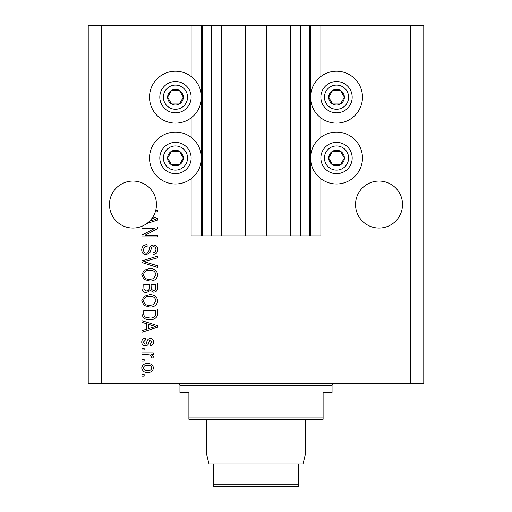 <?xml version="1.0" encoding="UTF-8"?>
<svg xmlns="http://www.w3.org/2000/svg" width="512" height="512" viewBox="0 0 512 512"><rect width="100%" height="100%" fill="white"/><g stroke="black" fill="none" stroke-linecap="round" stroke-linejoin="round"><path stroke-width="0.77" d="M402.515 204.55A23.488 23.488 0 0 0 379.027 181.062A23.488 23.488 0 0 0 355.539 204.55A23.488 23.488 0 0 0 379.027 228.038A23.488 23.488 0 0 0 402.515 204.55M156.461 204.55A23.488 23.488 0 0 0 132.973 181.062A23.488 23.488 0 0 0 122.33 225.491A23.488 23.488 0 0 0 149.606 221.133L155.949 219.296L152.038 218.266A23.488 23.488 0 0 0 155.29 211.872A23.488 23.488 148.7 0 0 155.757 210.246A23.488 23.488 0 0 0 156.461 204.55M362.477 97.178A25.946 25.946 0 0 0 336.531 71.232A25.946 25.946 0 0 0 310.579 97.178A25.946 25.946 0 0 0 336.531 123.13A25.946 25.946 0 0 0 362.477 97.178M410.349 383.501L423.77 383.501L423.77 25.6L410.349 25.6L410.349 383.501L101.651 383.501L101.651 25.6L310.579 25.6L310.579 158.022A25.946 25.946 0 0 1 336.531 132.077A25.946 25.946 0 0 1 362.477 158.022A25.946 25.946 0 0 1 336.531 183.974A25.946 25.946 0 0 1 310.579 158.022L310.579 235.866L320.87 235.866L320.87 178.714M201.421 25.6L201.421 97.178A25.946 25.946 0 0 1 175.469 123.13A25.946 25.946 0 0 1 149.523 97.178A25.946 25.946 0 0 1 175.469 71.232A25.946 25.946 0 0 1 201.421 97.178L201.421 158.022A25.946 25.946 0 0 0 175.469 132.077A25.946 25.946 0 0 0 149.523 158.022A25.946 25.946 0 0 0 175.469 183.974A25.946 25.946 0 0 0 201.421 158.022L201.421 235.866L191.13 235.866L191.13 178.714M152.89 217.005L157.574 218.502L157.574 220.083L146.816 223.526M155.757 210.246L157.574 210.246L157.574 211.872L155.29 211.872M154.381 228.55L141.92 228.55L141.92 226.918L157.574 226.918L157.574 228.653L145.094 235.258L157.574 235.258L157.574 236.883L141.92 236.883L141.92 235.142L154.381 228.55M146.272 254.778C143.322 254.49 141.798 252.845 141.715 249.85C141.92 246.554 143.68 244.806 147.002 244.614L147.206 246.24C144.909 246.451 143.693 247.699 143.546 249.99C143.526 251.872 144.422 252.928 146.227 253.152C148.045 252.666 149.037 251.366 149.19 249.242C149.6 246.694 151.034 245.286 153.491 245.018C156.243 245.254 157.677 246.771 157.779 249.562C157.632 252.538 156.077 254.144 153.101 254.374L152.902 252.749C154.861 252.602 155.878 251.558 155.949 249.619C155.981 247.853 155.149 246.861 153.453 246.643L151.866 247.155L150.016 252.365L146.272 254.778M157.574 267.45L141.92 262.522L141.92 260.838L157.574 256.154L157.574 257.83L143.75 261.594L157.574 265.76L157.574 267.45M141.715 274.81L144.173 270.195L149.542 268.608C154.202 268.422 156.947 270.49 157.779 274.822C156.966 279.066 154.285 281.133 149.734 281.011L144.109 279.418L141.715 274.81M141.715 300.838L144.173 296.224L149.542 294.637C154.202 294.451 156.947 296.518 157.779 300.851C156.966 305.094 154.285 307.162 149.734 307.04L144.109 305.446L141.715 300.838M146.598 323.725L141.92 322.362L141.92 320.666L157.574 325.67L157.574 327.251L141.92 332.256L141.92 330.566L146.598 329.197L146.598 323.725M144.154 376.179L141.92 376.179L141.92 374.554L144.154 374.554L144.154 376.179M410.349 25.6L320.87 25.6L320.87 76.493M147.731 372.32C144.339 372.531 142.33 371.072 141.715 367.949C142.317 364.864 144.282 363.405 147.61 363.571C150.95 363.398 152.915 364.858 153.51 367.949C152.934 370.995 151.008 372.454 147.731 372.32M144.154 361.133L141.92 361.133L141.92 359.507L144.154 359.507L144.154 361.133M147.821 354.624L141.92 354.624L141.92 352.998L153.306 352.998L153.306 354.624L151.488 354.624L153.51 356.55L152.902 358.086L151.27 357.472L151.475 356.371L150.15 354.918L147.821 354.624M144.154 349.952L141.92 349.952L141.92 348.32L144.154 348.32L144.154 349.952M145.389 345.882C143.027 345.702 141.798 344.422 141.715 342.035C141.837 339.744 143.053 338.451 145.376 338.157L145.581 339.782L143.341 342.144L145.107 344.256L146.144 343.885L146.771 342.349C147.046 340.083 148.211 338.758 150.259 338.355C152.397 338.573 153.478 339.776 153.51 341.965C153.472 344.141 152.384 345.376 150.253 345.677L150.054 344.051L151.885 342.022L150.49 339.987L149.542 340.499L148.896 342.323C148.621 344.512 147.45 345.702 145.389 345.882M149.83 319.648C145.197 319.93 142.56 317.946 141.92 313.69L141.92 309.075L157.574 309.075L157.286 315.981C155.648 318.682 153.165 319.904 149.83 319.648M146.515 292.602C143.475 292.474 141.946 290.893 141.92 287.866L141.92 283.046L157.574 283.046L157.574 287.904C157.562 290.528 156.25 291.962 153.638 292.198L150.355 290.451L146.515 292.602M320.87 117.869L320.87 137.331M191.13 117.869L191.13 137.331M191.13 25.6L191.13 76.493M101.651 25.6L88.23 25.6L88.23 383.501L101.651 383.501M320.87 25.6L310.579 25.6M201.421 235.866L202.317 235.866L202.317 25.6M211.264 25.6L211.264 235.866L202.317 235.866M221.773 25.6L221.773 235.866L211.264 235.866M245.485 25.6L245.485 235.866L221.773 235.866M245.485 235.866L266.515 235.866L266.515 25.6M290.227 25.6L290.227 235.866L266.515 235.866M300.736 25.6L300.736 235.866L290.227 235.866M309.683 25.6L309.683 235.866L300.736 235.866M309.683 235.866L310.579 235.866M151.885 367.904C151.296 365.907 149.875 365.011 147.616 365.203C145.318 365.005 143.891 365.933 143.341 367.987C143.936 369.984 145.363 370.88 147.616 370.694C149.914 370.88 151.334 369.952 151.885 367.904M152.979 325.734L148.429 324.262L148.429 328.659L155.949 326.464L152.979 325.734M155.744 310.701L143.75 310.701L143.75 313.498C143.61 315.36 144.371 316.659 146.029 317.402L149.856 318.022C152.218 318.246 154.08 317.459 155.437 315.667L155.744 310.701M155.949 300.864C155.277 297.542 153.126 296.013 149.517 296.262C146.144 296.16 144.154 297.683 143.546 300.826C144.198 304.064 146.278 305.594 149.779 305.414L153.318 304.736L155.949 300.864M155.744 284.672L151.072 284.672L151.219 289.146L153.382 290.573C155.206 290.355 155.994 289.28 155.744 287.334L155.744 284.672M149.242 284.672L143.75 284.672L143.949 289.478L146.502 290.976C148.461 290.803 149.376 289.702 149.242 287.674L149.242 284.672M155.949 274.835C155.277 271.514 153.126 269.984 149.517 270.234C146.144 270.131 144.154 271.654 143.546 274.797C144.198 278.035 146.278 279.565 149.779 279.386L153.318 278.707L155.949 274.835M149.606 221.133A23.488 23.488 0 0 0 152.038 218.266M305.21 419.296L305.21 455.085L206.79 455.085L206.79 419.296M305.21 455.085L302.976 464.032L209.024 464.032L206.79 455.085M213.498 464.032L213.498 484.16L298.502 484.16L298.502 486.4L213.498 486.4L213.498 484.16M298.502 464.032L298.502 484.16M182.253 101.094A7.827 7.827 0 0 0 171.558 90.4A7.827 7.827 0 0 0 171.558 103.962A7.827 7.827 0 0 0 182.253 101.094M181.344 100.57L183.302 97.178L179.386 90.4L171.558 90.4L167.642 97.178L171.558 103.962L179.386 103.962L181.344 100.57M161.914 89.35A15.661 15.661 0 0 1 183.302 83.622A15.661 15.661 0 0 1 189.03 105.011A15.661 15.661 0 0 1 167.642 110.739A15.661 15.661 0 0 1 161.914 89.35A15.661 15.661 0 0 0 167.642 110.739A15.661 15.661 0 0 0 189.03 105.011M183.302 97.178L179.386 90.4L171.558 90.4L167.642 97.178L171.558 103.962L179.386 103.962L183.302 97.178M343.309 101.094A7.827 7.827 0 0 0 332.614 90.4A7.827 7.827 0 0 0 332.614 103.962A7.827 7.827 0 0 0 343.309 101.094M342.4 100.57L344.358 97.178L340.442 90.4L332.614 90.4L328.698 97.178L332.614 103.962L340.442 103.962L342.4 100.57M322.97 89.35A15.661 15.661 0 0 1 344.358 83.622A15.661 15.661 0 0 1 350.086 105.011A15.661 15.661 0 0 1 328.698 110.739A15.661 15.661 0 0 1 322.97 89.35A15.661 15.661 0 0 0 328.698 110.739A15.661 15.661 0 0 0 350.086 105.011M344.358 97.178L340.442 90.4L332.614 90.4L328.698 97.178L332.614 103.962L340.442 103.962L344.358 97.178M343.309 161.939A7.827 7.827 0 0 0 332.614 151.245A7.827 7.827 0 0 0 332.614 164.806A7.827 7.827 0 0 0 343.309 161.939M342.4 161.414L344.358 158.022L340.442 151.245L332.614 151.245L328.698 158.022L332.614 164.806L340.442 164.806L342.4 161.414M322.97 150.195A15.661 15.661 0 0 1 344.358 144.461A15.661 15.661 0 0 1 350.086 165.856A15.661 15.661 0 0 1 328.698 171.584A15.661 15.661 0 0 1 322.97 150.195A15.661 15.661 0 0 0 328.698 171.584A15.661 15.661 0 0 0 350.086 165.856M344.358 158.022L340.442 151.245L332.614 151.245L328.698 158.022L332.614 164.806L340.442 164.806L344.358 158.022M182.253 161.939A7.827 7.827 0 0 0 171.558 151.245A7.827 7.827 0 0 0 171.558 164.806A7.827 7.827 0 0 0 182.253 161.939M181.344 161.414L183.302 158.022L179.386 151.245L171.558 151.245L167.642 158.022L171.558 164.806L179.386 164.806L181.344 161.414M161.914 150.195A15.661 15.661 0 0 1 183.302 144.461A15.661 15.661 0 0 1 189.03 165.856A15.661 15.661 0 0 1 167.642 171.584A15.661 15.661 0 0 1 161.914 150.195A15.661 15.661 0 0 0 167.642 171.584A15.661 15.661 0 0 0 189.03 165.856M179.386 164.806L183.302 158.022L179.386 151.245L171.558 151.245L167.642 158.022L171.558 164.806M177.709 383.501A2.24 2.24 0 0 1 179.949 385.741L179.949 392.448L188.896 392.448L188.896 417.056L323.104 417.056L323.104 392.448L332.051 392.448L332.051 385.741L179.949 385.741M334.291 383.501A2.24 2.24 0 0 0 332.051 385.741M323.104 417.056L323.104 419.296L188.896 419.296L188.896 417.056M185.933 103.219A12.077 12.077 0 0 0 181.51 86.72A12.077 12.077 0 0 0 165.011 91.142A12.077 12.077 0 0 0 169.434 107.642A12.077 12.077 0 0 0 185.933 103.219M346.989 103.219A12.077 12.077 0 0 0 342.566 86.72A12.077 12.077 0 0 0 326.067 91.142A12.077 12.077 0 0 0 330.49 107.642A12.077 12.077 0 0 0 346.989 103.219M346.989 164.064A12.077 12.077 0 0 0 342.566 147.565A12.077 12.077 0 0 0 326.067 151.987A12.077 12.077 0 0 0 330.49 168.486A12.077 12.077 0 0 0 346.989 164.064M185.933 164.064A12.077 12.077 0 0 0 181.51 147.565A12.077 12.077 0 0 0 165.011 151.987A12.077 12.077 0 0 0 169.434 168.486A12.077 12.077 0 0 0 185.933 164.064"/></g></svg>
